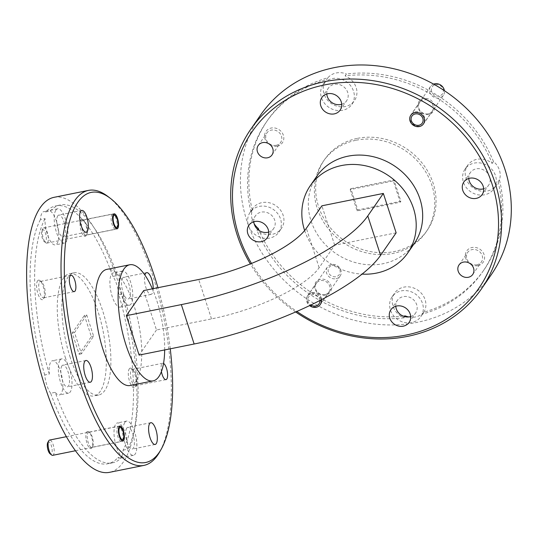 <?xml version="1.0" encoding="UTF-8"?>
<svg xmlns="http://www.w3.org/2000/svg" width="538" height="538" viewBox="0 0 538 538"><rect width="100%" height="100%" fill="white"/><g stroke="black" fill="none" stroke-linecap="round" stroke-linejoin="round"><path stroke-width="0.4" stroke-dasharray="2.69 2.02" d="M332.296 265.368A6.234 5.548 34.7 0 1 339.868 269.874A6.234 5.548 34.7 0 1 335.974 276.687A6.234 5.548 34.7 0 1 328.409 272.181A6.234 5.548 34.7 0 1 332.296 265.368M336.035 278.691A7.794 6.933 -145.3 0 0 340.144 276.048A7.794 6.933 -145.3 0 0 339.653 267.803A7.794 6.933 -145.3 0 0 331.435 264.535A7.794 6.933 -145.3 0 0 327.326 267.178A7.794 6.933 -145.3 0 0 327.81 275.422A7.794 6.933 -145.3 0 0 336.035 278.691M319.888 300.5A6.234 5.548 -145.3 0 0 312.047 294.649A6.234 5.548 -145.3 0 0 307.904 299.081A6.234 5.548 -145.3 0 0 310.897 304.979M311.993 292.645A7.794 6.933 34.7 0 1 320.218 295.913A7.794 6.933 34.7 0 1 320.702 304.158A7.794 6.933 34.7 0 1 316.593 306.801A7.794 6.933 34.7 0 1 308.368 303.533A7.794 6.933 34.7 0 1 307.884 295.288A7.794 6.933 34.7 0 1 311.993 292.645M47.889 442.323A6.234 2.165 -101.4 0 1 51.345 445.646A6.234 2.165 -101.4 0 1 51.567 453.648A6.234 2.165 -101.4 0 1 50.088 453.823M52.697 455.336A7.794 2.703 78.6 0 0 53.457 454.771A7.794 2.703 78.6 0 0 53.524 445.941A7.794 2.703 78.6 0 0 49.617 440.057M117.647 426.769A7.794 2.703 -101.4 0 1 118.407 426.204A7.794 2.703 -101.4 0 1 119.497 426.553A7.794 2.703 -101.4 0 1 122.59 433.312A7.794 2.703 -101.4 0 1 122.355 440.743A7.794 2.703 -101.4 0 1 122.24 440.925A7.794 2.703 -101.4 0 1 121.48 441.483A7.794 2.703 -101.4 0 1 117.573 435.598A7.794 2.703 -101.4 0 1 117.647 426.769M42.072 230.109A6.234 2.165 -101.4 0 1 45.528 233.425A6.234 2.165 -101.4 0 1 45.75 241.428A6.234 2.165 -101.4 0 1 44.271 241.602A6.234 2.165 -101.4 0 1 41.789 236.195A6.234 2.165 -101.4 0 1 41.984 230.244A6.234 2.165 -101.4 0 1 42.072 230.109M47.64 242.557A7.794 2.703 78.6 0 0 47.707 233.727A7.794 2.703 78.6 0 0 43.807 227.836A7.794 2.703 78.6 0 0 43.04 228.401A7.794 2.703 78.6 0 0 42.932 228.576A7.794 2.703 78.6 0 0 42.69 236.014A7.794 2.703 78.6 0 0 45.791 242.773A7.794 2.703 78.6 0 0 46.88 243.115A7.794 2.703 78.6 0 0 47.64 242.557M111.83 214.548A7.794 2.703 -101.4 0 1 112.59 213.989A7.794 2.703 -101.4 0 1 113.679 214.332A7.794 2.703 -101.4 0 1 116.78 221.091A7.794 2.703 -101.4 0 1 116.538 228.529A7.794 2.703 -101.4 0 1 116.43 228.704A7.794 2.703 -101.4 0 1 115.663 229.262A7.794 2.703 -101.4 0 1 111.763 223.378A7.794 2.703 -101.4 0 1 111.83 214.548M435.524 84.654A6.234 5.548 34.7 0 1 443.097 89.16A6.234 5.548 34.7 0 1 439.203 95.972A6.234 5.548 34.7 0 1 431.631 91.467A6.234 5.548 34.7 0 1 435.524 84.654M433.608 84.116A7.794 6.933 -145.3 0 0 430.548 86.463A7.794 6.933 -145.3 0 0 431.032 94.708A7.794 6.933 -145.3 0 0 439.257 97.977A7.794 6.933 -145.3 0 0 443.366 95.327A7.794 6.933 -145.3 0 0 444.408 90.687M415.215 111.931A7.794 6.933 34.7 0 1 423.44 115.199A7.794 6.933 34.7 0 1 423.924 123.437A7.794 6.933 34.7 0 1 419.815 126.08A7.794 6.933 34.7 0 1 411.597 122.819A7.794 6.933 34.7 0 1 411.106 114.574A7.794 6.933 34.7 0 1 415.215 111.931M129.288 368.846A9.973 3.457 -101.4 0 1 131.655 368.57A9.973 3.457 -101.4 0 1 135.623 377.225A9.973 3.457 -101.4 0 1 135.314 386.741A9.973 3.457 -101.4 0 1 135.172 386.963A9.973 3.457 -101.4 0 1 129.638 381.657A9.973 3.457 -101.4 0 1 129.288 368.846M131.259 370.023A8.352 2.898 -101.4 0 1 132.072 369.418A8.352 2.898 -101.4 0 1 133.242 369.788A8.352 2.898 -101.4 0 1 136.565 377.037A8.352 2.898 -101.4 0 1 136.309 385.006A8.352 2.898 -101.4 0 1 136.188 385.195A8.352 2.898 -101.4 0 1 135.374 385.793A8.352 2.898 -101.4 0 1 131.185 379.485A8.352 2.898 -101.4 0 1 131.259 370.023M161.407 371.583A8.352 2.898 -101.4 0 1 161.871 363.856A8.352 2.898 -101.4 0 1 162.684 363.251A8.352 2.898 -101.4 0 1 163.532 363.412M37.559 280.856A9.973 3.457 -101.4 0 1 39.926 280.58A9.973 3.457 -101.4 0 1 43.894 289.236A9.973 3.457 -101.4 0 1 43.591 298.751A9.973 3.457 -101.4 0 1 43.45 298.973A9.973 3.457 -101.4 0 1 37.916 293.667A9.973 3.457 -101.4 0 1 37.559 280.856M39.53 282.033A8.352 2.898 -101.4 0 1 40.343 281.428A8.352 2.898 -101.4 0 1 41.513 281.798A8.352 2.898 -101.4 0 1 44.836 289.047A8.352 2.898 -101.4 0 1 44.58 297.016A8.352 2.898 -101.4 0 1 44.459 297.205A8.352 2.898 -101.4 0 1 43.645 297.803A8.352 2.898 -101.4 0 1 39.456 291.495A8.352 2.898 -101.4 0 1 39.53 282.033M86.699 432.095A8.729 3.026 -101.4 0 1 88.77 431.853A8.729 3.026 -101.4 0 1 92.247 439.425A8.729 3.026 -101.4 0 1 91.978 447.75A8.729 3.026 -101.4 0 1 91.85 447.946A8.729 3.026 -101.4 0 1 87.008 443.299A8.729 3.026 -101.4 0 1 86.699 432.095M87.99 432.861A7.667 2.656 -101.4 0 1 88.736 432.31A7.667 2.656 -101.4 0 1 89.806 432.646A7.667 2.656 -101.4 0 1 92.859 439.297A7.667 2.656 -101.4 0 1 92.623 446.614A7.667 2.656 -101.4 0 1 92.516 446.789A7.667 2.656 -101.4 0 1 91.763 447.34A7.667 2.656 -101.4 0 1 87.923 441.55A7.667 2.656 -101.4 0 1 87.99 432.861M80.888 219.874A8.729 3.026 -101.4 0 1 82.96 219.632A8.729 3.026 -101.4 0 1 86.43 227.204A8.729 3.026 -101.4 0 1 86.161 235.53A8.729 3.026 -101.4 0 1 86.033 235.725A8.729 3.026 -101.4 0 1 81.191 231.078A8.729 3.026 -101.4 0 1 80.888 219.874M82.173 220.641A7.667 2.656 -101.4 0 1 82.919 220.089A7.667 2.656 -101.4 0 1 83.995 220.425A7.667 2.656 -101.4 0 1 87.042 227.083A7.667 2.656 -101.4 0 1 86.806 234.393A7.667 2.656 -101.4 0 1 86.699 234.568A7.667 2.656 -101.4 0 1 85.952 235.119A7.667 2.656 -101.4 0 1 82.106 229.329A7.667 2.656 -101.4 0 1 82.173 220.641M126.753 428.127A11.096 3.847 -101.4 0 1 127.836 427.327A11.096 3.847 -101.4 0 1 133.397 435.706A11.096 3.847 -101.4 0 1 133.303 448.282A11.096 3.847 -101.4 0 1 132.22 449.082A11.096 3.847 -101.4 0 1 126.652 440.703A11.096 3.847 -101.4 0 1 126.753 428.127M129.362 305.254A17.458 6.053 -101.4 0 1 120.613 292.073A17.458 6.053 -101.4 0 1 120.768 272.295A17.458 6.053 -101.4 0 1 122.469 271.031A17.458 6.053 -101.4 0 1 131.218 284.212A17.458 6.053 -101.4 0 1 131.064 303.99A17.458 6.053 -101.4 0 1 129.362 305.254L120.189 307.104A17.458 6.053 -101.4 0 0 121.891 305.84A17.458 6.053 -101.4 0 0 123.417 293.761L118.831 294.69A131.541 45.622 -101.4 0 1 123.094 450.151A17.458 6.053 -101.4 0 1 121.42 456.823A17.458 6.053 -101.4 0 1 119.718 458.087A17.458 6.053 -101.4 0 1 117.862 457.71A131.541 45.622 -101.4 0 1 107.755 463.79A131.541 45.622 -101.4 0 1 50.673 393.251L55.253 392.33A131.541 45.622 -101.4 0 0 112.341 462.862L107.755 463.79M123.094 450.151L127.681 449.223A17.458 6.053 -101.4 0 0 124.594 431.261A17.458 6.053 -101.4 0 0 117.412 422.942A17.458 6.053 -101.4 0 0 115.704 424.2A17.458 6.053 -101.4 0 0 114.977 441.51A17.458 6.053 -101.4 0 0 122.449 456.782L117.862 457.71M124.877 422.357A17.458 6.053 -101.4 0 1 126.578 421.093A17.458 6.053 -101.4 0 1 135.334 434.274A17.458 6.053 -101.4 0 1 135.179 454.052A17.458 6.053 -101.4 0 1 133.471 455.316A17.458 6.053 -101.4 0 1 124.722 442.135A17.458 6.053 -101.4 0 1 124.877 422.357M61.89 365.907A11.096 3.847 -101.4 0 1 62.973 365.107A11.096 3.847 -101.4 0 1 68.534 373.486A11.096 3.847 -101.4 0 1 68.44 386.062A11.096 3.847 -101.4 0 1 67.358 386.862A11.096 3.847 -101.4 0 1 61.796 378.483A11.096 3.847 -101.4 0 1 61.89 365.907M50.673 393.251A17.458 6.053 -101.4 0 1 44.735 374.979L49.321 374.058A17.458 6.053 -101.4 0 1 50.841 361.98A17.458 6.053 -101.4 0 1 52.549 360.722A17.458 6.053 -101.4 0 1 61.298 373.903A17.458 6.053 -101.4 0 1 61.144 393.681A17.458 6.053 -101.4 0 1 59.442 394.946A17.458 6.053 -101.4 0 1 55.253 392.33M60.014 360.137A17.458 6.053 -101.4 0 1 61.722 358.873A17.458 6.053 -101.4 0 1 70.471 372.061A17.458 6.053 -101.4 0 1 70.317 391.839A17.458 6.053 -101.4 0 1 68.608 393.096A17.458 6.053 -101.4 0 1 59.859 379.915A17.458 6.053 -101.4 0 1 60.014 360.137M57.781 215.846A11.096 3.847 -101.4 0 1 58.864 215.045A11.096 3.847 -101.4 0 1 64.425 223.425A11.096 3.847 -101.4 0 1 64.325 236A11.096 3.847 -101.4 0 1 63.242 236.801A11.096 3.847 -101.4 0 1 57.68 228.421A11.096 3.847 -101.4 0 1 57.781 215.846M45.703 211.959L50.29 211.037A17.458 6.053 -101.4 0 1 57.761 226.31A17.458 6.053 -101.4 0 1 57.035 243.62A17.458 6.053 -101.4 0 1 55.327 244.884A17.458 6.053 -101.4 0 1 48.144 236.565A17.458 6.053 -101.4 0 1 45.057 218.596L40.471 219.524A17.458 6.053 -101.4 0 1 42.146 212.846A17.458 6.053 -101.4 0 1 43.847 211.582A17.458 6.053 -101.4 0 1 45.703 211.959A131.541 45.622 -101.4 0 1 55.811 205.886A131.541 45.622 -101.4 0 1 112.899 276.418A17.458 6.053 -101.4 0 1 118.831 294.69M55.905 210.076A17.458 6.053 -101.4 0 1 57.606 208.811A17.458 6.053 -101.4 0 1 66.356 221.999A17.458 6.053 -101.4 0 1 66.201 241.777A17.458 6.053 -101.4 0 1 64.499 243.035A17.458 6.053 -101.4 0 1 55.75 229.854A17.458 6.053 -101.4 0 1 55.905 210.076M122.644 278.065A11.096 3.847 -101.4 0 1 123.727 277.265A11.096 3.847 -101.4 0 1 129.288 285.644A11.096 3.847 -101.4 0 1 129.187 298.22A11.096 3.847 -101.4 0 1 128.105 299.02A11.096 3.847 -101.4 0 1 122.543 290.641A11.096 3.847 -101.4 0 1 122.644 278.065M153.202 288.657A11.096 3.847 -101.4 0 1 152.119 293.6A11.096 3.847 -101.4 0 1 151.037 294.4A11.096 3.847 -101.4 0 1 145.899 287.5A11.096 3.847 -101.4 0 1 144.89 275.026M112.899 276.418L117.479 275.496A17.458 6.053 -101.4 0 0 113.296 272.88A17.458 6.053 -101.4 0 0 111.595 274.138A17.458 6.053 -101.4 0 0 111.44 293.916A17.458 6.053 -101.4 0 0 120.189 307.104M70.169 357.34A62.341 21.621 -101.4 0 1 74.062 272.8A62.341 21.621 -101.4 0 1 102.57 310.487A62.341 21.621 -101.4 0 1 98.676 395.026A62.341 21.621 -101.4 0 1 70.169 357.34M65.582 358.261A62.341 21.621 -101.4 0 1 69.476 273.721A62.341 21.621 -101.4 0 1 97.983 311.408A62.341 21.621 -101.4 0 1 94.089 395.948A62.341 21.621 -101.4 0 1 65.582 358.261M477.899 265.637A9.973 8.87 34.7 0 1 465.787 258.428A9.973 8.87 34.7 0 1 472.014 247.52A9.973 8.87 34.7 0 1 484.126 254.736A9.973 8.87 34.7 0 1 477.899 265.637M476.998 264.777A8.352 7.431 34.7 0 1 468.188 261.273A8.352 7.431 34.7 0 1 467.663 252.436A8.352 7.431 34.7 0 1 472.068 249.605A8.352 7.431 34.7 0 1 480.885 253.109A8.352 7.431 34.7 0 1 481.402 261.939A8.352 7.431 34.7 0 1 476.998 264.777M277.131 146.141A9.973 8.87 34.7 0 1 265.019 138.932A9.973 8.87 34.7 0 1 271.246 128.031A9.973 8.87 34.7 0 1 283.358 135.24A9.973 8.87 34.7 0 1 277.131 146.141M276.229 145.28A8.352 7.431 34.7 0 1 267.42 141.776A8.352 7.431 34.7 0 1 266.895 132.947A8.352 7.431 34.7 0 1 271.3 130.109A8.352 7.431 34.7 0 1 280.116 133.612A8.352 7.431 34.7 0 1 280.634 142.449A8.352 7.431 34.7 0 1 276.229 145.28M428.759 114.399A8.729 7.761 34.7 0 1 418.16 108.091A8.729 7.761 34.7 0 1 423.608 98.548A8.729 7.761 34.7 0 1 434.206 104.856A8.729 7.761 34.7 0 1 428.759 114.399M428.167 113.834A7.667 6.819 34.7 0 1 420.084 110.62A7.667 6.819 34.7 0 1 419.6 102.509A7.667 6.819 34.7 0 1 423.648 99.913A7.667 6.819 34.7 0 1 431.738 103.128A7.667 6.819 34.7 0 1 432.216 111.238A7.667 6.819 34.7 0 1 428.167 113.834M325.537 295.113A8.729 7.761 34.7 0 1 314.932 288.805A8.729 7.761 34.7 0 1 320.386 279.262A8.729 7.761 34.7 0 1 330.984 285.577A8.729 7.761 34.7 0 1 325.537 295.113M324.945 294.555A7.667 6.819 34.7 0 1 316.855 291.334A7.667 6.819 34.7 0 1 316.378 283.23A7.667 6.819 34.7 0 1 320.419 280.628A7.667 6.819 34.7 0 1 328.51 283.842A7.667 6.819 34.7 0 1 328.994 291.952A7.667 6.819 34.7 0 1 324.945 294.555M321.179 299.834A7.667 6.819 -145.3 0 0 311.623 293.344A7.667 6.819 -145.3 0 0 307.581 295.947A7.667 6.819 -145.3 0 0 309.585 305.604M468.766 178.468A11.096 9.872 34.7 0 1 470.333 172.624A11.096 9.872 34.7 0 1 476.184 168.858A11.096 9.872 34.7 0 1 487.892 173.512A11.096 9.872 34.7 0 1 488.585 185.247A11.096 9.872 34.7 0 1 483.669 188.777M499.432 179.806L498.134 181.683A17.458 15.528 34.7 0 1 496.406 185.119A17.458 15.528 34.7 0 1 487.199 191.037A17.458 15.528 34.7 0 1 468.786 183.72A17.458 15.528 34.7 0 1 467.69 165.26A17.458 15.528 34.7 0 1 476.897 159.335A17.458 15.528 34.7 0 1 492.196 163.411A131.541 117.008 34.7 0 0 345.127 75.878L346.425 74.002A131.541 117.008 34.7 0 1 493.494 161.534A17.458 15.528 34.7 0 1 499.432 179.806A131.541 117.008 34.7 0 1 484.059 269.78A131.541 117.008 34.7 0 1 423.816 312.188L422.518 314.064A131.541 117.008 34.7 0 0 482.761 271.65L484.059 269.78M484.61 194.783A17.458 15.528 34.7 0 1 466.19 187.466A17.458 15.528 34.7 0 1 465.101 169.006A17.458 15.528 34.7 0 1 474.308 163.088A17.458 15.528 34.7 0 1 492.721 170.405A17.458 15.528 34.7 0 1 493.817 188.865A17.458 15.528 34.7 0 1 484.61 194.783M395.773 306.25A11.096 9.872 34.7 0 1 397.34 300.412A11.096 9.872 34.7 0 1 403.191 296.646A11.096 9.872 34.7 0 1 414.899 301.3A11.096 9.872 34.7 0 1 415.592 313.035A11.096 9.872 34.7 0 1 410.682 316.559M404.805 316.647L404.018 317.79A17.458 15.528 34.7 0 1 394.704 293.042A17.458 15.528 34.7 0 1 403.91 287.124A17.458 15.528 34.7 0 1 422.323 294.441A17.458 15.528 34.7 0 1 423.413 312.901A17.458 15.528 34.7 0 1 422.518 314.064M423.816 312.188A17.458 15.528 34.7 0 1 415.504 316.949A17.458 15.528 34.7 0 1 408.779 316.943M411.617 322.571A17.458 15.528 34.7 0 1 393.204 315.255A17.458 15.528 34.7 0 1 392.108 296.794A17.458 15.528 34.7 0 1 401.314 290.87A17.458 15.528 34.7 0 1 419.734 298.186A17.458 15.528 34.7 0 1 420.824 316.647A17.458 15.528 34.7 0 1 411.617 322.571M253.808 221.757A11.096 9.872 34.7 0 1 255.375 215.913A11.096 9.872 34.7 0 1 261.226 212.147A11.096 9.872 34.7 0 1 272.934 216.801A11.096 9.872 34.7 0 1 273.627 228.536A11.096 9.872 34.7 0 1 268.718 232.066M254.118 223.667A17.458 15.528 34.7 0 1 252.309 210.109L251.011 211.985A17.458 15.528 34.7 0 1 252.739 208.549A17.458 15.528 34.7 0 1 261.945 202.631A17.458 15.528 34.7 0 1 280.359 209.948A17.458 15.528 34.7 0 1 281.448 228.408A17.458 15.528 34.7 0 1 272.241 234.326A17.458 15.528 34.7 0 1 256.949 230.257L257.594 229.316M269.652 238.078A17.458 15.528 34.7 0 1 251.239 230.755A17.458 15.528 34.7 0 1 250.143 212.295A17.458 15.528 34.7 0 1 259.35 206.377A17.458 15.528 34.7 0 1 277.769 213.694A17.458 15.528 34.7 0 1 278.859 232.154A17.458 15.528 34.7 0 1 269.652 238.078M326.801 93.968A11.096 9.872 34.7 0 1 328.368 88.131A11.096 9.872 34.7 0 1 334.219 84.365A11.096 9.872 34.7 0 1 345.927 89.019A11.096 9.872 34.7 0 1 346.62 100.754A11.096 9.872 34.7 0 1 341.704 104.278M252.309 210.109A131.541 117.008 34.7 0 1 267.675 120.142A131.541 117.008 34.7 0 1 327.924 77.728A17.458 15.528 34.7 0 1 336.23 72.966A17.458 15.528 34.7 0 1 346.425 74.002M327.924 77.728L326.627 79.604A17.458 15.528 34.7 0 0 325.725 80.767A17.458 15.528 34.7 0 0 326.822 99.227A17.458 15.528 34.7 0 0 345.235 106.544A17.458 15.528 34.7 0 0 354.441 100.619A17.458 15.528 34.7 0 0 345.127 75.878M342.645 110.29A17.458 15.528 34.7 0 1 324.226 102.973A17.458 15.528 34.7 0 1 323.136 84.513A17.458 15.528 34.7 0 1 332.343 78.588A17.458 15.528 34.7 0 1 350.756 85.912A17.458 15.528 34.7 0 1 351.852 104.372A17.458 15.528 34.7 0 1 342.645 110.29M356.176 140.223A62.341 55.454 34.7 0 1 421.947 166.363A62.341 55.454 34.7 0 1 425.847 232.295A62.341 55.454 34.7 0 1 392.962 253.438A62.341 55.454 34.7 0 1 327.198 227.305A62.341 55.454 34.7 0 1 323.298 161.373A62.341 55.454 34.7 0 1 356.176 140.223M357.474 138.353A62.341 55.454 34.7 0 1 423.245 164.487A62.341 55.454 34.7 0 1 427.145 230.419A62.341 55.454 34.7 0 1 394.26 251.569A62.341 55.454 34.7 0 1 328.489 225.429A62.341 55.454 34.7 0 1 324.596 159.497A62.341 55.454 34.7 0 1 357.474 138.353M491.234 274.743A140.27 124.776 34.7 0 1 417.253 322.329A140.27 124.776 34.7 0 1 269.269 263.519A140.27 124.776 34.7 0 1 260.5 115.172M316.788 176.262A59.227 52.684 -145.3 0 0 320.493 238.899A59.227 52.684 -145.3 0 0 382.975 263.728A59.227 52.684 -145.3 0 0 414.213 243.64M108.077 196.599A140.27 48.649 -101.4 0 1 152.624 275.2A140.27 48.649 -101.4 0 1 159.537 452.122M54.089 197.325A140.27 48.649 -101.4 0 1 118.232 282.127A140.27 48.649 -101.4 0 1 109.476 472.344M164.675 349.935A59.227 20.538 78.6 0 0 156.787 300.574A59.227 20.538 78.6 0 0 152.362 288.825M130.162 385.504A59.227 20.538 78.6 0 0 133.861 305.194A59.227 20.538 78.6 0 0 106.773 269.39M350.211 189.591L357.124 210.876L400.232 202.201L393.312 180.916L350.211 189.591L350.857 188.656L357.77 209.941L400.877 201.259L393.964 179.974L350.857 188.656M393.312 180.916L393.964 179.974M400.232 202.201L400.877 201.259M357.124 210.876L357.77 209.941M86.712 314.925L93.625 336.21L81.44 353.822L74.526 332.538L86.712 314.925L84.419 315.382L91.332 336.667L79.147 354.286L72.233 333.002L84.419 315.382M74.526 332.538L72.233 333.002M93.625 336.21L91.332 336.667M81.44 353.822L79.147 354.286M122.449 456.782A131.541 45.622 -101.4 0 1 112.341 462.862M44.735 374.979A131.541 45.622 -101.4 0 1 40.471 219.524M49.321 374.058A131.541 45.622 -101.4 0 1 45.057 218.596M50.29 211.037A131.541 45.622 -101.4 0 1 60.397 204.958A131.541 45.622 -101.4 0 1 117.479 275.496M498.134 181.683A131.541 117.008 34.7 0 1 482.761 271.65M403.278 316.149A131.541 117.008 34.7 0 1 259.134 230.513M404.018 317.79A131.541 117.008 34.7 0 1 256.949 230.257M251.011 211.985A131.541 117.008 34.7 0 1 266.384 122.012A131.541 117.008 34.7 0 1 326.627 79.604M396.143 232.833L334.697 245.207L319.142 267.695A91.265 27.142 162 0 1 211.508 318.893L156.484 329.976L143.68 290.574M156.484 329.976L139.113 355.087M334.697 245.207L321.892 205.812M170.25 348.812A137.775 47.781 78.6 0 0 157.943 287.702M304.642 230.533A59.227 52.684 -145.3 0 0 362.04 274.118M295.644 311.966A140.27 124.776 34.7 0 1 250.345 263.916M251.502 263.445A137.775 122.556 -145.3 0 0 296.815 311.455M493.494 161.534L492.196 163.411M123.417 293.761A131.541 45.622 -101.4 0 1 127.681 449.223M211.508 318.893L198.71 279.491M319.142 267.695L306.344 228.294M340.144 276.048L320.702 304.158M327.326 267.178L307.884 295.288M66.382 436.681L118.407 426.204M75.434 450.757L121.48 441.483M43.807 227.836L112.59 213.989M46.88 243.115L115.663 229.262M44.271 241.602L45.791 242.773M41.984 230.244L42.932 228.576M443.366 95.327L423.924 123.437M430.548 86.463L411.106 114.574M133.242 369.788L131.655 368.57M136.309 385.006L135.314 386.741M162.684 363.251L132.072 369.418M41.513 281.798L39.926 280.58M44.58 297.016L43.591 298.751M70.955 275.261L40.343 281.428M89.806 432.646L88.77 431.853M92.623 446.614L91.978 447.75M119.86 426.042L88.736 432.31M83.995 220.425L82.96 219.632M86.806 234.393L86.161 235.53M114.049 213.821L82.919 220.089M150.768 422.707L127.836 427.327M126.578 421.093L117.412 422.942M85.905 360.494L62.973 365.107M61.722 358.873L52.549 360.722M81.789 210.425L58.864 215.045M57.606 208.811L43.847 211.582M146.652 272.645L123.727 277.265M122.469 271.031L113.296 272.88M74.062 272.8L69.476 273.721M459.015 264.945L467.663 252.436M258.247 145.455L266.895 132.947M410.803 115.233L419.6 102.509M307.581 295.947L316.378 283.23M463.85 181.992L470.333 172.624M465.101 169.006L467.69 165.26M390.857 309.78L397.34 300.412M392.108 296.794L394.704 293.042M248.892 225.287L255.375 215.913M250.143 212.295L252.739 208.549M321.885 97.499L328.368 88.131M323.136 84.513L325.725 80.767M425.847 232.295L427.145 230.419M60.397 204.958L55.811 205.886M266.384 122.012L267.675 120.142M323.298 161.373L324.596 159.497M351.852 104.372L354.441 100.619M340.137 110.122L346.62 100.754M278.859 232.154L281.448 228.408M267.151 237.91L273.627 228.536M420.824 316.647L423.413 312.901M409.115 322.403L415.592 313.035M493.817 188.865L496.406 185.119M482.102 194.615L488.585 185.247M320.197 304.669L328.994 291.952M423.419 123.955L432.216 111.238M271.986 154.957L280.634 142.449M472.754 274.447L481.402 261.939M98.676 395.026L94.089 395.948M151.037 294.4L128.105 299.02M64.499 243.035L55.327 244.884M86.174 232.187L63.242 236.801M68.608 393.096L59.442 394.946M90.283 382.249L67.358 386.862M133.471 455.316L119.718 458.087M155.146 444.469L132.22 449.082M117.076 228.852L85.952 235.119M122.893 441.073L91.763 447.34M74.251 291.643L43.645 297.803M165.98 379.633L135.374 385.793"/><path stroke-width="0.81" d="M310.897 304.979A6.234 5.548 -145.3 0 0 315.725 305.967A6.234 5.548 -145.3 0 0 319.888 300.5M66.382 436.681L49.617 440.057A7.794 2.703 78.6 0 0 48.857 440.622A7.794 2.703 78.6 0 0 48.75 440.797A7.794 2.703 78.6 0 0 48.507 448.235A7.794 2.703 78.6 0 0 51.608 454.993A7.794 2.703 78.6 0 0 52.697 455.336L75.434 450.757M123.215 439.216A6.234 2.165 78.6 0 0 123.303 439.075A6.234 2.165 78.6 0 0 123.498 433.13A6.234 2.165 78.6 0 0 121.016 427.723A6.234 2.165 78.6 0 0 119.537 427.898A6.234 2.165 78.6 0 0 119.759 435.901A6.234 2.165 78.6 0 0 123.215 439.216M51.608 454.993L50.088 453.823A6.234 2.165 -101.4 0 1 47.606 448.416A6.234 2.165 -101.4 0 1 47.795 442.465A6.234 2.165 -101.4 0 1 47.889 442.323M117.398 226.996A6.234 2.165 78.6 0 0 117.486 226.854A6.234 2.165 78.6 0 0 117.681 220.91A6.234 2.165 78.6 0 0 115.199 215.503A6.234 2.165 78.6 0 0 113.72 215.677A6.234 2.165 78.6 0 0 113.942 223.68A6.234 2.165 78.6 0 0 117.398 226.996M444.408 90.687A7.794 6.933 -145.3 0 0 434.657 83.82A7.794 6.933 -145.3 0 0 433.608 84.116M418.954 125.253A6.234 5.548 -145.3 0 0 422.841 118.441A6.234 5.548 -145.3 0 0 415.275 113.935A6.234 5.548 -145.3 0 0 411.382 120.747A6.234 5.548 -145.3 0 0 418.954 125.253M163.532 363.412A8.352 2.898 -101.4 0 1 167.136 370.695A8.352 2.898 -101.4 0 1 166.8 379.028A8.352 2.898 -101.4 0 1 165.98 379.633A8.352 2.898 -101.4 0 1 161.407 371.583M70.142 275.866A8.352 2.898 -101.4 0 1 70.955 275.261A8.352 2.898 -101.4 0 1 75.145 281.569A8.352 2.898 -101.4 0 1 75.071 291.038A8.352 2.898 -101.4 0 1 74.251 291.643A8.352 2.898 -101.4 0 1 70.068 285.328A8.352 2.898 -101.4 0 1 70.142 275.866M119.113 426.594A7.667 2.656 -101.4 0 1 119.86 426.042A7.667 2.656 -101.4 0 1 123.706 431.832A7.667 2.656 -101.4 0 1 123.639 440.521A7.667 2.656 -101.4 0 1 122.893 441.073A7.667 2.656 -101.4 0 1 119.046 435.282A7.667 2.656 -101.4 0 1 119.113 426.594M113.296 214.373A7.667 2.656 -101.4 0 1 114.049 213.821A7.667 2.656 -101.4 0 1 117.889 219.612A7.667 2.656 -101.4 0 1 117.822 228.3A7.667 2.656 -101.4 0 1 117.076 228.852A7.667 2.656 -101.4 0 1 113.229 223.062A7.667 2.656 -101.4 0 1 113.296 214.373M149.685 423.514A11.096 3.847 -101.4 0 1 150.768 422.707A11.096 3.847 -101.4 0 1 156.329 431.093A11.096 3.847 -101.4 0 1 156.228 443.662A11.096 3.847 -101.4 0 1 155.146 444.469A11.096 3.847 -101.4 0 1 149.584 436.083A11.096 3.847 -101.4 0 1 149.685 423.514M84.822 361.294A11.096 3.847 -101.4 0 1 85.905 360.494A11.096 3.847 -101.4 0 1 91.467 368.873A11.096 3.847 -101.4 0 1 91.366 381.442A11.096 3.847 -101.4 0 1 90.283 382.249A11.096 3.847 -101.4 0 1 84.722 373.863A11.096 3.847 -101.4 0 1 84.822 361.294M80.707 211.232A11.096 3.847 -101.4 0 1 81.789 210.425A11.096 3.847 -101.4 0 1 87.351 218.811A11.096 3.847 -101.4 0 1 87.257 231.38A11.096 3.847 -101.4 0 1 86.174 232.187A11.096 3.847 -101.4 0 1 80.613 223.801A11.096 3.847 -101.4 0 1 80.707 211.232M144.89 275.026A11.096 3.847 -101.4 0 1 145.569 273.452A11.096 3.847 -101.4 0 1 146.652 272.645A11.096 3.847 -101.4 0 1 151.084 277.595A11.096 3.847 -101.4 0 1 153.202 288.657M463.42 262.114A8.352 7.431 -145.3 0 0 459.015 264.945A8.352 7.431 -145.3 0 0 459.533 273.781A8.352 7.431 -145.3 0 0 468.349 277.285A8.352 7.431 -145.3 0 0 472.754 274.447A8.352 7.431 -145.3 0 0 472.23 265.617A8.352 7.431 -145.3 0 0 463.42 262.114M262.652 142.617A8.352 7.431 -145.3 0 0 258.247 145.455A8.352 7.431 -145.3 0 0 258.765 154.285A8.352 7.431 -145.3 0 0 267.581 157.789A8.352 7.431 -145.3 0 0 271.986 154.957A8.352 7.431 -145.3 0 0 271.461 146.121A8.352 7.431 -145.3 0 0 262.652 142.617M414.852 112.63A7.667 6.819 -145.3 0 0 410.803 115.233A7.667 6.819 -145.3 0 0 411.288 123.343A7.667 6.819 -145.3 0 0 419.371 126.558A7.667 6.819 -145.3 0 0 423.419 123.955A7.667 6.819 -145.3 0 0 422.942 115.845A7.667 6.819 -145.3 0 0 414.852 112.63M309.585 305.604A7.667 6.819 -145.3 0 0 316.149 307.272A7.667 6.819 -145.3 0 0 320.197 304.669A7.667 6.819 -145.3 0 0 321.179 299.834M483.669 188.777A11.096 9.872 34.7 0 1 482.734 189.013A11.096 9.872 34.7 0 1 468.766 178.468M476.251 198.381A11.096 9.872 34.7 0 1 464.543 193.727A11.096 9.872 34.7 0 1 463.85 181.992A11.096 9.872 34.7 0 1 469.701 178.233A11.096 9.872 34.7 0 1 481.409 182.88A11.096 9.872 34.7 0 1 482.102 194.615A11.096 9.872 34.7 0 1 476.251 198.381M410.682 316.559A11.096 9.872 34.7 0 1 409.741 316.795A11.096 9.872 34.7 0 1 395.773 306.25M403.258 326.169A11.096 9.872 34.7 0 1 391.556 321.516A11.096 9.872 34.7 0 1 390.857 309.78A11.096 9.872 34.7 0 1 396.714 306.014A11.096 9.872 34.7 0 1 408.423 310.668A11.096 9.872 34.7 0 1 409.115 322.403A11.096 9.872 34.7 0 1 403.258 326.169M404.805 316.647L405.316 315.914A131.541 117.008 34.7 0 1 403.278 316.149M408.779 316.943A17.458 15.528 34.7 0 1 405.316 315.914M268.718 232.066A11.096 9.872 34.7 0 1 267.776 232.302A11.096 9.872 34.7 0 1 253.808 221.757M261.293 241.67A11.096 9.872 34.7 0 1 249.592 237.023A11.096 9.872 34.7 0 1 248.892 225.287A11.096 9.872 34.7 0 1 254.75 221.521A11.096 9.872 34.7 0 1 266.458 226.175A11.096 9.872 34.7 0 1 267.151 237.91A11.096 9.872 34.7 0 1 261.293 241.67M259.134 230.513A131.541 117.008 34.7 0 1 258.24 228.381A17.458 15.528 34.7 0 1 254.118 223.667M258.24 228.381L257.594 229.316M341.704 104.278A11.096 9.872 34.7 0 1 340.769 104.52A11.096 9.872 34.7 0 1 326.801 93.968M334.286 113.888A11.096 9.872 34.7 0 1 322.578 109.234A11.096 9.872 34.7 0 1 321.885 97.499A11.096 9.872 34.7 0 1 327.736 93.733A11.096 9.872 34.7 0 1 339.444 98.387A11.096 9.872 34.7 0 1 340.137 110.122A11.096 9.872 34.7 0 1 334.286 113.888M296.815 311.455A137.775 122.556 -145.3 0 0 406.15 335.053A137.775 122.556 -145.3 0 0 492.183 184.44A137.775 122.556 -145.3 0 0 324.851 84.849A137.775 122.556 -145.3 0 0 251.502 263.445M250.345 263.916A140.27 124.776 34.7 0 1 250.782 129.228A140.27 124.776 34.7 0 1 324.764 81.648A140.27 124.776 34.7 0 1 472.747 140.452A140.27 124.776 34.7 0 1 481.517 288.798A140.27 124.776 34.7 0 1 407.535 336.385A140.27 124.776 34.7 0 1 295.644 311.966M157.943 287.702A137.775 47.781 78.6 0 0 110.519 198.468A137.775 47.781 78.6 0 0 77.822 202.342A137.775 47.781 78.6 0 0 82.664 379.216A137.775 47.781 78.6 0 0 159.12 452.552A137.775 47.781 78.6 0 0 161.064 449.452A137.775 47.781 78.6 0 0 170.25 348.812M161.064 449.452L159.537 452.122A140.27 48.649 -101.4 0 1 157.56 455.276A140.27 48.649 -101.4 0 1 143.868 465.417A140.27 48.649 -101.4 0 1 79.725 380.615A140.27 48.649 -101.4 0 1 74.789 200.539A140.27 48.649 -101.4 0 1 88.481 190.398A140.27 48.649 -101.4 0 1 108.077 196.599L110.519 198.468M250.782 129.228L260.5 115.172A140.27 124.776 34.7 0 1 334.481 67.593A140.27 124.776 34.7 0 1 482.465 126.396A140.27 124.776 34.7 0 1 491.234 274.743L481.517 288.798M362.04 274.118A59.227 52.684 -145.3 0 0 376.492 273.096A59.227 52.684 -145.3 0 0 407.73 253.008A59.227 52.684 -145.3 0 0 404.025 190.371A59.227 52.684 -145.3 0 0 341.549 165.543A59.227 52.684 -145.3 0 0 310.312 185.637A59.227 52.684 -145.3 0 0 304.642 230.533M407.73 253.008L414.213 243.64A59.227 52.684 -145.3 0 0 410.507 181.003A59.227 52.684 -145.3 0 0 348.025 156.175A59.227 52.684 -145.3 0 0 316.788 176.262L310.312 185.637M143.868 465.417L109.476 472.344A140.27 48.649 -101.4 0 1 45.333 387.542A140.27 48.649 -101.4 0 1 54.089 197.325L88.481 190.398M152.362 288.825A59.227 20.538 78.6 0 0 129.705 264.77A59.227 20.538 78.6 0 0 126.006 345.08A59.227 20.538 78.6 0 0 153.088 380.891A59.227 20.538 78.6 0 0 164.675 349.935M129.705 264.77L106.773 269.39A59.227 20.538 78.6 0 0 103.081 349.7A59.227 20.538 78.6 0 0 130.162 385.504L153.088 380.891M181.34 304.602L126.316 315.685L139.113 355.087L194.144 344.004A158.098 47.014 162 0 0 380.595 255.321L396.143 232.833L383.345 193.431L367.79 215.92A158.098 47.014 162 0 1 181.34 304.602L194.144 344.004M383.345 193.431L321.892 205.812L306.344 228.294A91.265 27.142 162 0 1 198.71 279.491L143.68 290.574L126.316 315.685M367.79 215.92L380.595 255.321M121.016 427.723L119.497 426.553M123.303 439.075L122.355 440.743M47.795 442.465L48.75 440.797M115.199 215.503L113.679 214.332M117.486 226.854L116.538 228.529"/></g></svg>
